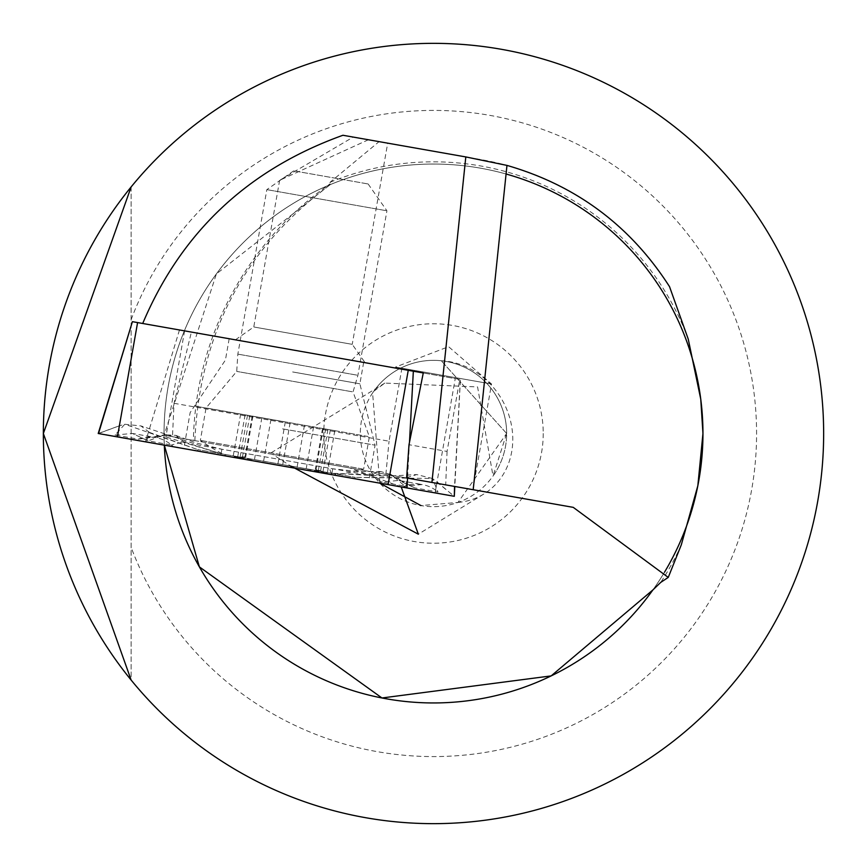 <?xml version="1.0" encoding="UTF-8"?>
<svg xmlns="http://www.w3.org/2000/svg" width="867" height="867" viewBox="0 0 867 867"><rect width="100%" height="100%" fill="white"/><g stroke="black" fill="none" stroke-linecap="round" stroke-linejoin="round"><path stroke-width="0.65" stroke-dasharray="4.33 3.25" d="M164.307 445.15A269.442 269.442 0 0 1 506.079 174.007A269.442 269.442 0 0 0 164.307 445.15L164.058 435.201L216.392 273.918L330.262 184.617L330.045 182.298L379.096 141.635L368.421 139.75L387.701 143.153L352.23 344.34L253.771 326.978L352.23 344.34L365.083 362.699L235.412 339.831L365.083 362.699M387.701 143.153L342.942 135.263M368.421 139.75L279.64 180.303L353.248 137.084M413.342 371.206L142.708 323.489L191.401 332.072L174.039 403.296L172.468 436.686L194.858 440.642L164.058 435.201L272.509 454.33L290.683 466.012M379.779 483.147L372.593 392.979L373.796 391.234A73.153 73.153 0 0 1 506.653 433.5A73.153 73.153 0 0 1 396.923 496.856A73.153 73.153 0 0 1 396.923 370.144A73.153 73.153 0 0 1 506.653 433.5L457.982 502.437L420.918 505.559M506.653 433.5L441.281 360.759L506.653 433.5A73.153 73.153 0 0 1 493.009 476.048L506.653 433.5M373.796 391.234L384.85 383.084L477.587 386.931L493.009 476.048M573.25 507.358L473.198 489.714M132.488 321.679L460.42 379.508L454.817 486.474L272.509 454.33M401.215 486.929L349.618 467.92M174.039 403.296L389.045 441.205L401.746 369.158L191.401 332.072M406.612 477.977L172.468 436.686M385.869 474.314L389.045 441.205M700.753 399.178A269.442 269.442 0 0 0 330.262 184.617L329.926 183.967A316.997 312.185 -80 0 0 193.395 440.382M543.23 433.5A109.73 109.73 0 0 1 378.641 528.534A109.73 109.73 0 0 1 378.641 338.466A109.73 109.73 0 0 1 543.23 433.5M669.541 286.674A277.982 277.982 0 0 0 481.77 159.745L379.096 141.635M697.837 485.737A269.442 269.442 0 0 1 652.873 589.95A269.442 269.442 0 0 0 664.534 572.155A269.442 269.442 0 0 1 652.873 589.95M131.134 319.641L131.134 186.936L43.35 433.5L131.134 680.064L131.134 319.641A323.098 323.098 0 0 1 627.394 175.058A323.098 323.098 0 0 1 627.394 691.942A323.098 323.098 0 0 1 131.134 547.359M823.65 433.5A390.15 390.15 0 0 1 131.134 680.064L43.35 433.5L131.134 186.936A390.15 390.15 0 0 1 823.65 433.5M131.134 186.936L131.134 680.064M472.905 489.66L491.535 384.005L448.597 346.681L395.482 367.066L491.535 384.005L395.482 367.066L395.309 368.031L459.77 379.388L447.069 451.436L409.007 444.717M447.069 451.436L445.703 484.87M395.309 368.031L401.746 369.158M459.77 379.388L423.269 372.951L460.344 379.497L454.546 486.43M457.982 502.437A73.153 64.841 -121.5 0 0 483.797 494.038A73.153 64.841 -121.5 0 0 509.059 415.694A73.153 64.841 -121.5 0 0 441.281 360.759M276.259 464.896L368.713 481.196L276.259 464.896M173.552 446.787L402.992 487.243L149.536 442.549L173.552 446.787L171.428 444.977L183.858 441.867L221.096 453.734L165.879 436.957L165.261 434.779L160.98 436.09L138.319 439.146L115.029 435.039L124.794 424.256L119.386 425.795L117.424 436.892M98.556 433.37L454.015 496.238L437.044 481.814L435.093 492.9L455.251 378.597M296.416 350.593L229.181 338.737L296.416 350.593M149.46 432.405L140.931 425.957L124.794 424.256L197.806 449.626L149.46 432.405L146.913 440.338L150.262 442.679M406.525 477.728L416.745 474.585L432.492 478.508L355.21 477.381L406.525 477.728L406.2 486.062L404.867 486.138L381.578 482.03L370.968 474.856L331.92 473.274L389.543 476.395L390.865 474.563L394.442 477.262L414.686 487.872L437.976 491.979L432.492 478.508L454.308 496.292M183.858 441.867L175.795 435.386L165.261 434.779M390.865 474.563L380.754 471.529L370.968 474.856M329.753 474.325L229.657 456.681L329.753 474.325M325.645 429.035L240.636 414.047L334.792 430.65L322.524 428.482L325.645 429.035L318.276 470.857L327.217 473.62L315.87 470.434L254.454 459.683L239.975 457.982L242.402 457.483L233.06 457.017L244.808 457.906L306.192 468.809L320.389 472.157L315.631 469.145L330.522 474.466M249.783 415.651L242.402 457.483L245.719 456.887L229.657 456.681M368.117 436.524L206.064 407.945L368.117 436.524M362.406 468.939L200.353 440.371L362.406 468.939M332.115 474.748L227.262 456.259L332.115 474.748M367.565 183.869L293.685 170.842L367.565 183.869M385.999 210.638L266.841 189.635L385.999 210.638M356.998 375.14L237.84 354.126L356.998 375.14M285.308 421.926L277.939 463.747M323.239 428.612L315.87 470.434M290.12 422.771L282.74 464.593M252.189 416.084L244.808 457.906M681.31 544.823A271.674 271.674 0 0 1 660.752 582.375M330.045 182.298A271.674 271.674 0 0 1 688.246 339.116M179.48 329.969L145.504 441.834L160.98 436.09M184.584 330.869L165.879 436.957M409.484 442.278L407.544 478.14M282.609 428.872L375.064 445.172L282.609 428.872M283.867 421.763L194.566 406.016L283.867 421.763M292.645 371.954L359.881 383.81L292.645 371.954M331.92 473.274L332.711 468.776L331.92 473.274L197.806 449.626L331.92 473.274L331.671 474.661M389.543 476.395L388.091 484.61M394.442 477.262L407.013 487.948M98.22 433.5L119.386 425.795L98.502 433.554M221.096 453.734L221.887 449.236L221.096 453.734L355.21 477.381L221.096 453.734L220.847 455.121M115.029 435.039L132.38 433.446L148.138 440.87L171.428 444.977A34.138 33.618 100 0 0 155.67 437.553L151.584 437.206L166.334 434.497M197.806 449.626L197.557 451.013M402.255 487.113L404.867 486.138A34.138 33.618 100 0 1 422.218 484.555L398.928 480.448L381.578 482.03L378.966 483.006M355.21 477.381L354.961 478.768M138.319 439.146A34.138 33.618 100 0 1 155.67 437.553L132.38 433.446L146.902 440.349L149.536 442.549M402.992 487.243L406.2 486.073L422.218 484.555A34.138 33.618 100 0 1 437.976 491.979M389.944 473.935L402.884 481.51L398.928 480.448L414.686 487.872M352.165 391.765L236.724 371.412L352.165 391.765M245.09 414.827L237.71 456.736M261.845 417.786L254.454 459.683M304.458 425.296L297.078 467.205M330.338 429.859L322.947 471.767M313.583 426.911L306.192 468.809M270.959 419.39L263.579 461.298M279.629 180.303L253.771 326.978L235.412 339.831M330.446 184.519C244.971 247.767 199.778 333.134 194.858 440.642M384.85 383.084L269.496 453.799M483.797 494.038L418.327 534.18M229.181 338.737L225.409 360.098L190.155 412.573L183.804 448.597M363.652 362.439L359.881 383.81L375.064 445.172L368.713 481.196M175.795 435.386L196.083 442.918L221.887 449.236L356.001 472.883L390.898 475.983L416.745 474.563M380.754 471.529L359.122 471.67L332.711 468.776L198.597 445.129L140.942 425.925M293.685 170.842L266.841 189.635L237.84 354.126L236.724 371.412L206.064 407.945L200.353 440.371A195.075 195.075 0 0 0 227.262 456.259M368.128 183.967L386.92 210.8L357.908 375.292L353.053 391.927L369.364 436.74L363.641 469.155A195.075 195.075 0 0 1 332.939 474.888M252.904 416.203L245.729 456.887M247.507 415.25L239.975 457.982M334.792 430.65L327.217 473.62M322.524 428.482L315.35 469.166M327.921 429.436L320.389 472.157M240.636 414.047L233.05 457.017"/><path stroke-width="1.3" d="M423.269 372.951L413.342 371.206L423.269 372.951L409.007 444.717L406.612 477.977L573.25 507.358L668.251 577.411L681.31 544.823L697.837 485.737L702.953 433.5L700.753 399.178L688.246 339.116L669.541 286.674C630.547 225.875 576.36 185.451 506.967 165.402L473.198 489.714L454.817 486.474L454.308 496.292L98.502 433.554M431.918 482.431L465.807 156.927L342.942 135.263C248.092 169.347 181.344 232.096 142.708 323.489M420.918 505.559L379.779 483.147M668.251 577.411L660.752 582.375L652.873 589.95L551.163 675.902L381.968 697.978L199.388 566.888L164.307 445.15A269.442 269.442 0 0 0 652.873 589.95A269.442 269.442 0 0 1 164.307 445.15M290.683 466.012L418.327 534.18L401.215 486.929M823.65 433.5A390.15 390.15 0 0 1 238.425 771.381A390.15 390.15 0 0 1 238.425 95.619A390.15 390.15 0 0 1 823.65 433.5M702.942 433.5A269.442 269.442 0 0 1 664.534 572.155A269.442 269.442 0 0 0 506.079 174.007A269.442 269.442 0 0 1 702.942 433.5M131.134 680.064L43.35 433.5L131.134 186.936M465.807 156.927L506.967 165.402M409.484 442.278L413.342 371.206L132.402 321.668L98.556 433.37M454.546 486.43L454.308 496.292M137.582 322.578L117.424 436.892M408.249 370.307L388.091 484.61M407.544 478.14L407.013 487.948M132.402 321.668L98.22 433.5"/></g></svg>
